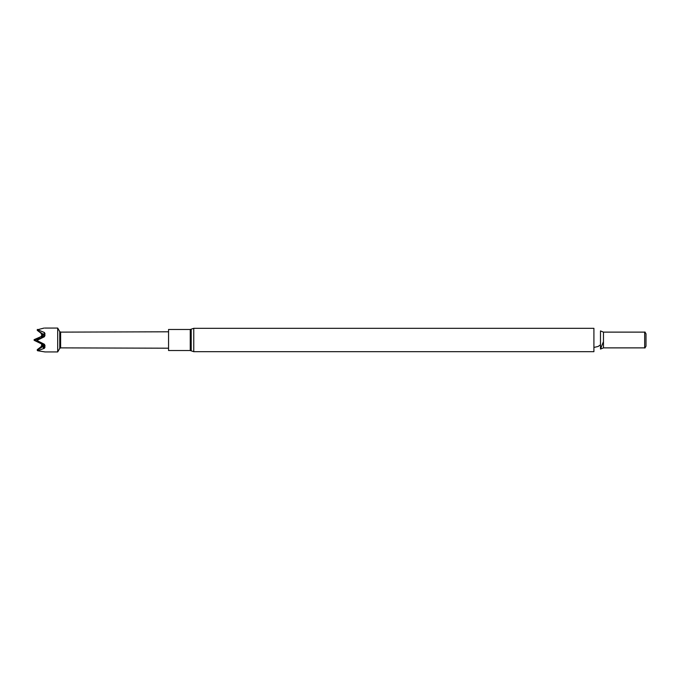 <?xml version="1.0" encoding="UTF-8"?>
<svg xmlns="http://www.w3.org/2000/svg" width="680" height="680" viewBox="0 0 680 680"><rect width="100%" height="100%" fill="white"/><g stroke="black" fill="none" stroke-linecap="round" stroke-linejoin="round"><path stroke-width="1.02" d="M193.757 351.679L593.912 351.679L593.912 328.321L193.757 328.321L193.757 351.679L190.256 350.523L190.256 329.477L193.757 328.321M603.466 341.598L600.483 349.061L600.483 330.939L603.466 332.12L603.466 347.879L600.483 349.061M603.466 332.12L644.674 332.12L644.674 347.879L603.466 347.879M644.674 347.879L644.674 332.12M644.938 331.967L646 333.812L646 346.188L644.938 348.032M190.256 350.523L168.555 350.523L168.555 329.477L190.256 329.477M168.555 348.202L60.622 347.879L60.622 332.12L168.555 331.798M60.622 332.12L59.755 331.619L59.755 348.381L57.698 351.934L44.837 351.934M59.755 331.619L57.698 328.066L57.698 351.934M45.058 351.934L37.595 350.736L44.413 348.304L45.024 347.029L44.064 346.443L45.058 345.831L44.413 344.284L37.595 340.85L37.595 340.094L44.413 336.727L45.024 335.155L44.064 334.517L45.058 333.897L44.413 332.495L37.595 329.707L44.064 328.075M37.595 350.736L37.477 349.953L43.767 345.958L44.667 345.729L44.064 346.443M42.449 345.38L41.183 345.993L42.449 345.38L42.041 344.114L42.984 345.398L37.477 349.953M44.021 348.449L43.316 346.248M43.673 348.585L42.84 346.545M42.577 345.729L42.041 344.114M38.216 341.181L34.195 340.195M41.616 346.332L37.239 349.673L37.383 350.132M44.413 348.304L43.767 345.958M41.285 338.113L34.195 339.822M41.183 334.007L42.916 334.721L41.93 336.226L34.017 339.991M44.413 344.284L43.749 344.054L44.633 345.618L43.171 343.918L41.183 343.069L42.449 343.817L42.916 345.202L42.109 343.782L34.255 340.374L34.187 339.822M37.493 339.192L37.477 339.949M37.239 339.626L38.454 339.685M43.273 346.273L43.979 348.466M37.595 340.094L43.767 336.506L45.024 335.155M44.413 336.727L43.767 336.506M44.413 332.495L43.749 334.577L44.633 335.027L43.171 336.362L42.041 336.234L42.984 334.721L37.239 330.327L43.749 334.577M37.239 330.327L37.383 329.868M41.93 336.226L34.187 339.626M41.267 336.226L42.049 334.704M41.344 334.161L42.916 334.721M34.264 340.374L41.267 343.774L41.998 345.389M34.187 340.195L41.267 338.079L42.049 337.314M41.336 338.274L41.489 337.475M34.187 340.178L38.012 341.079M42.109 343.782L41.267 343.774L41.811 343.442M42.984 334.721L44.633 335.027M42.764 337.56L43.171 336.362L41.183 337.067L42.041 336.234M44.667 335.036L44.064 334.517M43.749 344.054L37.493 340.808L37.477 340.051M45.058 345.831L42.653 345.38M43.103 343.723L42.449 343.817M42.109 335.707L41.761 336.702M191.207 329.162L191.207 350.837M593.912 347.446L598.077 346.494L600.483 344.837M60.622 347.879L59.755 348.381M57.698 328.066L44.837 328.066M37.255 350.157L37.374 350.591M37.255 329.842L37.374 329.409"/></g></svg>
